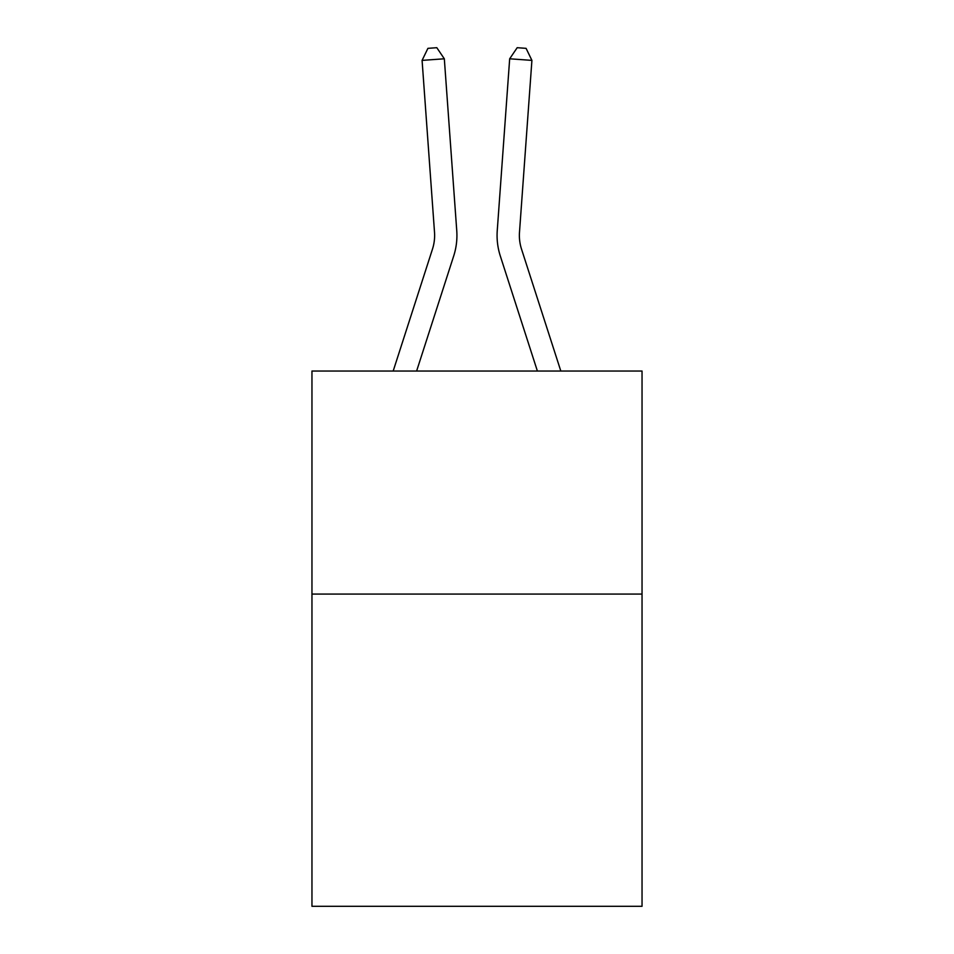 <?xml version="1.0" encoding="UTF-8"?>
<svg xmlns="http://www.w3.org/2000/svg" width="954" height="954" viewBox="0 0 954 954"><rect width="100%" height="100%" fill="white"/><g stroke="black" fill="none" stroke-linecap="round" stroke-linejoin="round"><path stroke-width="1.43" d="M642.042 594.068L642.042 906.3L311.958 906.3L311.958 371.046L642.042 371.046L642.042 594.068L311.958 594.068M393.179 371.046L432.472 249.137A44.599 44.599 -39.1 0 0 434.511 232.227L422.085 60.388L444.325 58.79L456.751 230.618A66.911 66.911 158.6 0 1 453.699 255.982L416.612 371.046M521.528 249.137A44.599 44.599 21.4 0 1 519.489 232.227A44.599 44.599 21.4 0 0 521.528 249.137A44.599 44.599 21.4 0 1 519.489 232.227A44.599 44.599 21.4 0 0 521.528 249.137A44.599 44.599 21.4 0 1 519.489 232.227A44.599 44.599 21.4 0 0 521.528 249.137A44.599 44.599 21.4 0 1 519.489 232.227A44.599 44.599 21.4 0 0 521.528 249.137A44.599 44.599 21.4 0 1 519.489 232.227A44.599 44.599 21.4 0 0 521.528 249.137A44.599 44.599 21.4 0 1 519.489 232.227A44.599 44.599 21.4 0 0 521.528 249.137A44.599 44.599 21.4 0 1 519.489 232.227A44.599 44.599 21.4 0 0 521.528 249.137A44.599 44.599 21.4 0 1 519.489 232.227A44.599 44.599 21.4 0 0 521.528 249.137A44.599 44.599 21.4 0 1 519.489 232.227A44.599 44.599 21.4 0 0 521.528 249.137L560.821 371.046L521.528 249.137A44.599 44.599 39.1 0 1 519.489 232.227L531.915 60.388L509.674 58.79L497.249 230.618A66.911 66.911 -158.6 0 0 500.301 255.982L537.388 371.046M432.472 249.137A44.599 44.599 -21.4 0 0 434.511 232.227A44.599 44.599 -21.4 0 1 432.472 249.137A44.599 44.599 -21.4 0 0 434.511 232.227A44.599 44.599 -21.4 0 1 432.472 249.137A44.599 44.599 -21.4 0 0 434.511 232.227A44.599 44.599 -21.4 0 1 432.472 249.137A44.599 44.599 -21.4 0 0 434.511 232.227A44.599 44.599 -21.4 0 1 432.472 249.137A44.599 44.599 -21.4 0 0 434.511 232.227A44.599 44.599 -21.4 0 1 432.472 249.137A44.599 44.599 -21.4 0 0 434.511 232.227A44.599 44.599 -21.4 0 1 432.472 249.137A44.599 44.599 -21.4 0 0 434.511 232.227A44.599 44.599 -21.4 0 1 432.472 249.137A44.599 44.599 -21.4 0 0 434.511 232.227A44.599 44.599 -21.4 0 1 432.472 249.137A44.599 44.599 -21.4 0 0 434.511 232.227A44.599 44.599 -21.4 0 1 432.472 249.137M509.674 58.79L497.249 230.618L509.674 58.79L497.249 230.618L509.674 58.79L497.249 230.618L509.674 58.79L497.249 230.618L509.674 58.79L497.249 230.618L509.674 58.79L497.249 230.618L509.674 58.79L497.249 230.618L509.674 58.79L497.249 230.618L509.674 58.79L497.249 230.618L509.674 58.79L517.187 47.7L526.083 48.344L531.915 60.388M422.085 60.388L427.917 48.344L436.813 47.7L444.325 58.79"/></g></svg>
